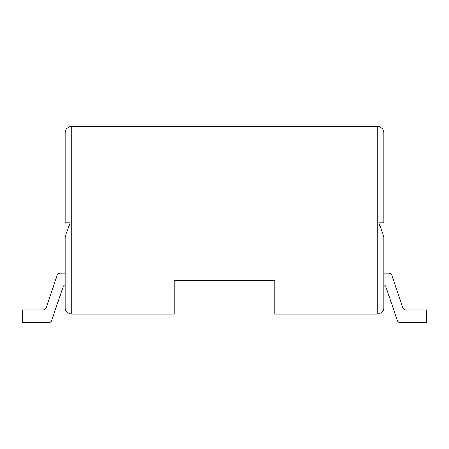 <?xml version="1.0" encoding="UTF-8"?>
<svg xmlns="http://www.w3.org/2000/svg" width="449" height="449" viewBox="0 0 449 449"><rect width="100%" height="100%" fill="white"/><g stroke="black" fill="none" stroke-linecap="round" stroke-linejoin="round"><path stroke-width="0.34" stroke-dasharray="2.25 1.68" d="M71.846 126.298L71.846 314.182L174.173 314.182L174.173 280.631L274.827 280.631L274.827 314.182L377.154 314.182L377.154 126.298A6.713 6.713 0 0 1 383.867 133.011L65.133 133.011A6.713 6.713 0 0 1 71.846 126.298L377.154 126.298A6.713 6.713 0 0 1 383.867 133.011L383.867 222.755L378.833 222.755M383.867 236.584L383.867 307.47M65.133 307.47L65.133 236.584M70.167 222.755L65.133 222.755L65.133 133.011M65.133 285.828L65.133 273.082L65.133 285.828L65.133 273.082L65.133 285.828L65.133 273.082L65.133 285.828L65.133 273.082L65.133 285.828L63.427 285.828L65.133 285.828L63.427 285.828L65.133 285.828L63.427 285.828L65.133 285.828L63.427 285.828L51.736 320.423A3.356 3.356 0 0 1 48.559 322.702A3.356 3.356 0 0 0 51.736 320.423A3.356 3.356 0 0 1 48.559 322.702A3.356 3.356 0 0 0 51.736 320.423L63.427 285.828L51.736 320.423A3.356 3.356 0 0 1 48.559 322.702A3.356 3.356 0 0 0 51.736 320.423A3.356 3.356 0 0 1 48.559 322.702L22.45 322.702L48.559 322.702M60.329 273.082L65.133 273.082L60.329 273.082A3.356 3.356 0 0 0 57.152 275.36A3.356 3.356 0 0 1 60.329 273.082A3.356 3.356 0 0 0 57.152 275.36L46.236 307.672L57.152 275.36A3.356 3.356 0 0 1 60.329 273.082L65.133 273.082L60.329 273.082A3.356 3.356 0 0 0 57.152 275.36L46.236 307.672L57.152 275.36A3.356 3.356 0 0 1 60.329 273.082A3.356 3.356 0 0 0 57.152 275.36L46.236 307.672A3.356 3.356 0 0 1 43.059 309.95L22.45 309.95L22.45 322.702M383.867 273.082L388.671 273.082A3.356 3.356 0 0 1 391.848 275.36A3.356 3.356 0 0 0 388.671 273.082L383.867 273.082L388.671 273.082A3.356 3.356 0 0 1 391.848 275.36A3.356 3.356 0 0 0 388.671 273.082L383.867 273.082L383.867 285.828L383.867 273.082L383.867 285.828L383.867 273.082L383.867 285.828L383.867 273.082L388.671 273.082A3.356 3.356 0 0 1 391.848 275.36A3.356 3.356 0 0 0 388.671 273.082L383.867 273.082L383.867 285.828L385.573 285.828L383.867 285.828L383.867 273.082L388.671 273.082A3.356 3.356 0 0 1 391.848 275.36L402.764 307.672A3.356 3.356 0 0 0 405.941 309.95L426.55 309.95L405.941 309.95A3.356 3.356 0 0 1 402.764 307.672A3.356 3.356 0 0 0 405.941 309.95L426.55 309.95L405.941 309.95L426.55 309.95L426.55 322.702L426.55 309.95L426.55 322.702L426.55 309.95L426.55 322.702L426.55 309.95L426.55 322.702L400.441 322.702A3.356 3.356 0 0 1 397.264 320.423A3.356 3.356 0 0 0 400.441 322.702L426.55 322.702L400.441 322.702A3.356 3.356 0 0 1 397.264 320.423A3.356 3.356 0 0 0 400.441 322.702L426.55 322.702L400.441 322.702A3.356 3.356 0 0 1 397.264 320.423A3.356 3.356 0 0 0 400.441 322.702L426.55 322.702L400.441 322.702A3.356 3.356 0 0 1 397.264 320.423L385.573 285.828L397.264 320.423M43.059 309.95L22.45 309.95L43.059 309.95A3.356 3.356 0 0 0 46.236 307.672A3.356 3.356 0 0 1 43.059 309.95L22.45 309.95L43.059 309.95A3.356 3.356 0 0 0 46.236 307.672M383.867 285.828L385.573 285.828M391.848 275.36L402.764 307.672A3.356 3.356 0 0 0 405.941 309.95M51.736 320.423L63.427 285.828"/><path stroke-width="0.67" d="M383.867 236.584L378.833 222.755L383.867 236.584L383.867 307.47C384.03 310.977 381.796 313.217 377.154 314.182L377.154 133.011L383.867 133.011A6.713 6.713 0 0 0 377.154 126.298L71.846 126.298A6.713 6.713 0 0 0 65.133 133.011L71.846 133.011L71.846 126.298A6.713 6.713 0 0 0 65.133 133.011L65.133 222.755L70.167 222.755L65.133 236.584L70.167 222.755M383.867 307.47C384.03 310.977 381.796 313.217 377.154 314.182L274.827 314.182L274.827 280.631L174.173 280.631L174.173 314.182L71.846 314.182C67.204 313.217 64.97 310.977 65.133 307.47C64.97 310.977 67.204 313.217 71.846 314.182L71.846 133.011L377.154 133.011L377.154 126.298M65.133 236.584L65.133 307.47M60.329 273.082L65.133 273.082L60.329 273.082A3.356 3.356 0 0 0 57.152 275.36L46.236 307.672A3.356 3.356 0 0 1 43.059 309.95L22.45 309.95L22.45 322.702L48.559 322.702A3.356 3.356 0 0 0 51.736 320.423L63.427 285.828L65.133 285.828M383.867 285.828L385.573 285.828L397.264 320.423A3.356 3.356 0 0 0 400.441 322.702L426.55 322.702L426.55 309.95L405.941 309.95A3.356 3.356 0 0 1 402.764 307.672L391.848 275.36A3.356 3.356 0 0 0 388.671 273.082L383.867 273.082M51.736 320.423L63.427 285.828M22.45 322.702L48.559 322.702M46.236 307.672A3.356 3.356 0 0 1 43.059 309.95A3.356 3.356 0 0 0 46.236 307.672A3.356 3.356 0 0 1 43.059 309.95M405.941 309.95A3.356 3.356 0 0 1 402.764 307.672A3.356 3.356 0 0 0 405.941 309.95A3.356 3.356 0 0 1 402.764 307.672L391.848 275.36M385.573 285.828L397.264 320.423M378.833 222.755L383.867 222.755L383.867 133.011"/></g></svg>
